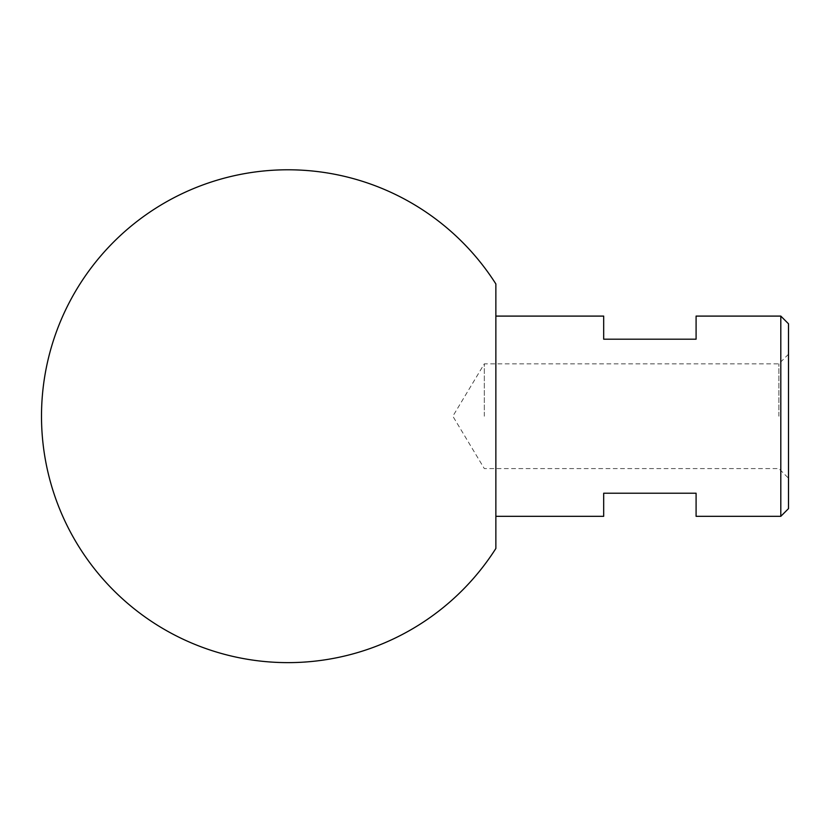 <?xml version="1.0" encoding="UTF-8"?>
<svg xmlns="http://www.w3.org/2000/svg" width="830" height="830" viewBox="0 0 830 830"><rect width="100%" height="100%" fill="white"/><g stroke="black" fill="none" stroke-linecap="round" stroke-linejoin="round"><path stroke-width="0.62" stroke-dasharray="4.15 3.11" d="M788.5 508.624L788.5 323.793M780.802 316.095L780.802 516.322M778.872 416.214L778.872 363.841L778.872 416.214M484.305 416.214L484.305 363.841L484.305 416.214M603.68 316.095L603.68 339.2L696.09 339.2L696.09 316.095M495.863 416.214L495.863 316.095L495.863 416.214M495.863 283.943L495.863 548.474M696.09 516.322L696.09 493.217L603.68 493.217L603.68 516.322M788.5 416.214L788.5 354.213L788.5 416.214M788.5 354.213L778.872 363.841L484.305 363.841L452.848 416.214L484.305 468.577L778.872 468.577L788.5 478.205"/><path stroke-width="1.25" d="M780.802 316.095L788.5 323.793L788.5 508.624L780.802 516.322L780.802 316.095L696.09 316.095L696.09 339.2L603.68 339.2L603.68 316.095L495.863 316.095M495.863 548.474A246.437 246.437 0 0 1 41.5 416.214A246.437 246.437 0 0 1 495.863 283.943L495.863 548.474M495.863 516.322L603.68 516.322L603.68 493.217L696.09 493.217L696.09 516.322L780.802 516.322"/></g></svg>
